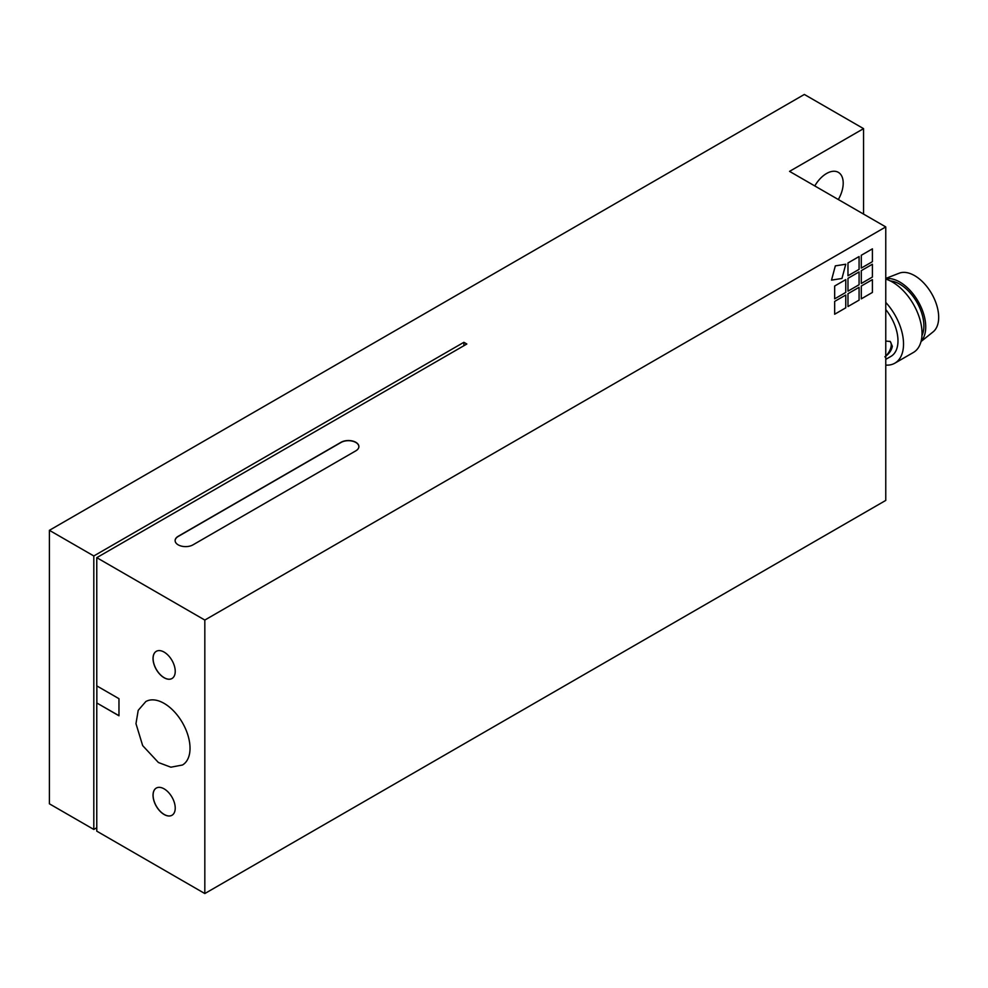 <?xml version="1.0" encoding="UTF-8"?>
<svg xmlns="http://www.w3.org/2000/svg" width="988" height="988" viewBox="0 0 988 988"><rect width="100%" height="100%" fill="white"/><g stroke="black" fill="none" stroke-linecap="round" stroke-linejoin="round"><path stroke-width="1.48" d="M834.662 298.845L834.662 286.026L845.765 279.616L845.765 292.436L834.662 298.845L845.765 292.436L845.765 279.616M847.976 306.539L847.976 293.72L859.078 287.31L859.078 300.13L847.976 306.539L859.078 300.13L859.078 287.31M861.301 268.081L861.301 255.262L872.404 248.853L872.404 261.672L861.301 268.081L872.404 261.672L872.404 248.853M847.976 291.151L847.976 278.332L859.078 271.922L859.078 284.742L847.976 291.151L859.078 284.742L859.078 271.922M861.301 283.47L861.301 270.638L872.404 264.228L872.404 277.048L861.301 283.47M861.301 283.457L872.404 277.048L872.404 264.228M847.976 275.776L847.976 262.956L859.078 256.547L859.078 269.366L847.976 275.776L859.078 269.366L859.078 256.547M834.662 314.233L834.662 301.414L845.765 295.004L845.765 307.824L834.662 314.233L845.765 307.824L845.765 295.004M861.301 298.845L861.301 286.026L872.404 279.616L872.404 292.436L861.301 298.845L872.404 292.436L872.404 279.616M831.525 280.11L835.329 265.871L845.765 264.228L841.961 278.468L831.525 280.11L841.961 278.468L845.765 264.228M863.561 214.1L863.561 128.638L789.548 171.369L885.767 226.919L885.767 500.41L204.825 893.547L204.825 620.056L96.775 557.664L96.775 685.87L118.968 698.689L118.968 715.781L96.775 702.962L118.968 715.695M96.849 702.913L96.849 685.907M204.825 893.547L96.775 831.155L96.775 702.962M164.119 814.495A15.697 9.065 60 0 1 153.869 800.65A15.697 9.065 60 0 1 156.277 788.078A15.697 9.065 60 0 1 171.974 797.143A15.697 9.065 60 0 1 171.974 815.273A15.697 9.065 60 0 1 164.119 814.495M164.119 677.743A15.697 9.065 60 0 1 153.869 663.911A15.697 9.065 60 0 1 156.277 651.327A15.697 9.065 60 0 1 171.974 660.392A15.697 9.065 60 0 1 171.974 678.521A15.697 9.065 60 0 1 164.119 677.743M156.314 651.302A15.697 9.065 -120 0 0 153.955 663.899A15.697 9.065 -120 0 0 164.193 677.706A15.697 9.065 -120 0 0 172.011 678.497M156.314 788.054A15.697 9.065 -120 0 0 153.955 800.65A15.697 9.065 -120 0 0 164.193 814.445A15.697 9.065 -120 0 0 172.011 815.248M814.779 185.942A23.551 13.597 -60 0 1 838.33 172.344A23.551 13.597 -60 0 1 838.33 199.539M355.816 450.837L192.993 544.845A10.473 6.039 180 0 1 181.582 546.154A10.473 6.039 180 0 1 175.123 540.572A10.473 6.039 180 0 1 178.186 536.299L341.021 442.291A10.473 6.039 180 0 1 352.42 440.981A10.473 6.039 180 0 1 358.891 446.564A10.473 6.039 180 0 1 355.816 450.837M358.879 446.65A10.473 6.039 0 0 0 352.358 441.142A10.473 6.039 0 0 0 341.021 442.463L178.186 536.472A10.473 6.039 0 0 0 175.123 540.658M885.767 226.919L204.825 620.056M96.775 557.664L466.842 344.009L463.878 342.305L93.811 555.96L49.4 530.321L804.343 94.453L863.561 128.638M463.878 345.714L463.878 342.305M96.775 827.734L93.811 829.451L93.811 555.96M93.811 829.451L49.4 803.812L49.4 530.321M885.767 341.058L890.25 341.49L892.337 346.257C891.559 350.382 889.064 353.902 884.853 356.829M885.767 356.026A10.473 5.52 123.9 0 0 889.929 341.292M921.026 341.552L933.08 331.894A34.024 19.637 -120 0 0 938.6 319.556A34.024 19.637 -120 0 0 925.694 285.149A34.024 19.637 -120 0 0 899.191 273.207L885.767 278.431M921.088 341.317A36.63 21.156 -120 0 0 925.645 329.337A36.63 21.156 -120 0 0 913.147 293.992A36.63 21.156 -120 0 0 885.767 278.727M921.965 335.611A34.024 19.637 -120 0 0 923.792 328.102A34.024 19.637 -120 0 0 890.41 280.963M885.767 365.091A41.867 24.169 -120 0 0 894.856 363.176L913.357 352.494A41.867 24.169 -120 0 0 921.928 336.093A41.867 24.169 -120 0 0 885.767 279.085M894.856 363.176A41.867 24.169 -120 0 0 903.427 346.776A41.867 24.169 -120 0 0 885.767 302.427M885.767 359.36L890.929 356.384A34.024 19.637 -120 0 0 897.894 343.058A34.024 19.637 -120 0 0 885.767 309.577M182.434 765.021L170.838 767.194L158.413 762.514L142.667 745.607L135.974 723.648L138.209 710.335L145.804 701.566A36.63 21.156 60 0 1 164.119 703.382A36.63 21.156 60 0 1 188.053 735.665A36.63 21.156 60 0 1 182.447 765.021"/></g></svg>
